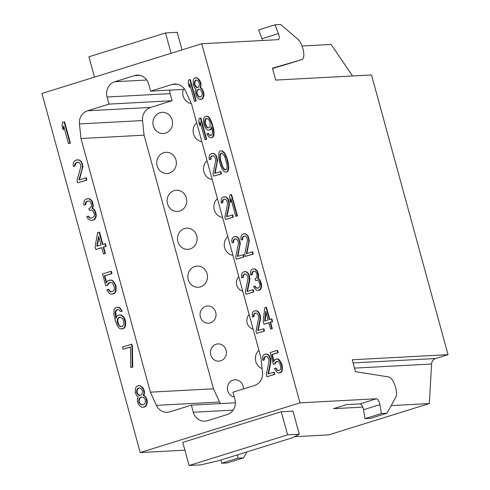 <?xml version="1.0" encoding="UTF-8"?>
<svg xmlns="http://www.w3.org/2000/svg" width="490" height="490" viewBox="0 0 490 490"><rect width="100%" height="100%" fill="white"/><g stroke="black" fill="none" stroke-linecap="round" stroke-linejoin="round"><path stroke-width="0.73" d="M41.975 93.455L201.751 43.745L299.99 402.847L140.214 452.558L41.975 93.455M87.557 110.783L109.013 104.107L107.071 96.996A12.336 11.411 86.9 0 1 114.77 81.738L134.468 75.607A12.336 11.411 86.9 0 1 137.053 75.142A12.336 11.411 86.9 0 1 148.654 84.053L150.602 91.165L172.057 84.488A12.336 11.411 86.9 0 1 174.642 84.023A12.336 11.411 86.9 0 1 185.514 90.932L191.584 104.137L260.968 357.761L262.511 372.376A12.336 11.411 86.9 0 1 254.414 385.52L232.952 392.196L234.9 399.307A12.336 11.411 86.9 0 1 227.195 414.565L207.497 420.696A12.336 11.411 86.9 0 1 204.912 421.161A12.336 11.411 86.9 0 1 193.311 412.249L191.37 405.138L169.907 411.814A12.336 11.411 86.9 0 1 167.323 412.28A12.336 11.411 86.9 0 1 156.451 405.371L150.381 392.165L80.997 138.541L79.454 123.927A12.336 11.411 86.9 0 1 87.557 110.783L150.644 107.414L172.106 100.738L109.013 104.107M68.459 143.607L70.407 143.123L64.57 121.79L62.628 122.273L62.016 125.912L63.008 129.544L63.62 125.906L68.459 143.607L69.941 143.147L64.104 121.814M63.008 129.544L63.48 129.519L63.908 126.953M77.585 182.819L86.92 180.038L86.295 177.766L78.933 179.94L82.357 168.039L82.228 164.634L81.236 161.982L79.754 160.475L78.522 159.875L75.938 160.187L74.339 161.173L73.598 162.392L73.114 164.511L73.359 166.404L74.59 166.024L75.203 163.366L77.298 162.227L78.651 162.294L79.637 162.974L80.752 165.093L80.758 167.059L76.967 180.553L77.585 182.819L86.448 180.063L85.83 177.797M79.441 179.781L82.945 166.496L81.708 161.957L78.988 159.85L76.924 159.881M73.359 166.404L75.062 165.994L75.668 163.342L77.628 162.245M91.636 220.506L94.074 219.863L94.931 219.104L96.163 216.752L96.156 213.799L94.913 210.247L94.049 209.04L92.567 208.513L93.302 205.328L92.059 200.79L89.345 198.683L86.54 198.94L84.942 199.932L84.2 201.145L83.717 203.264L83.962 205.157L85.193 204.777L85.805 202.125L86.914 201.286L89.254 201.053L90.24 201.727L91.354 203.846L91.361 205.812L91.115 206.878L89.884 208.244L88.898 208.55L89.394 210.363L91.985 210.051L92.971 210.731L94.454 214.21L94.215 216.255L92.739 217.701L89.903 218.087L88.053 216.2L86.822 216.586L87.441 217.866L88.304 219.079L90.528 220.359L91.636 220.506L93.608 219.894L95.201 217.915L95.813 215.263L94.448 210.271L93.584 209.065L92.102 208.538L92.837 205.353L91.593 200.814L88.88 198.707L87.03 198.787M83.962 205.157L85.664 204.753L86.271 202.101L88.231 200.998M89.394 210.363L90.772 210.057M91.397 218.117L89.756 217.762L88.519 216.176L88.053 216.2M95.82 249.471L101.73 247.634L103.47 253.992L104.946 253.532L103.206 247.174L105.669 246.409L104.921 243.683L102.459 244.449L99.109 232.199L97.633 232.658L95.072 246.752L95.82 249.471L101.761 247.744M103.47 253.992L105.411 253.502L103.672 247.15L106.134 246.384L105.393 243.659L104.921 243.683M102.9 244.314L99.574 232.174L99.109 232.199M105.748 285.762L107.469 285.223L108.082 283.557L108.945 282.797L110.422 282.338L112.516 283.165L114.25 286.564L114.256 289.517L113.766 290.656L111.426 291.875L109.331 291.048L108.345 289.388L106.863 289.847L109.092 293.094L110.691 294.074L112.051 294.147L114.636 292.849L115.493 291.103L115.603 286.638L115.107 284.819L112.761 281.119L111.157 280.139L108.321 280.525L107.218 281.364L106.361 283.11L104.37 275.846L111.512 273.628L110.893 271.356L102.52 273.959L105.748 285.762L107.941 285.198L108.553 283.532L110.691 282.375M111.622 291.813L109.797 291.023L108.811 289.363L108.345 289.388M112.051 294.147L113.992 293.657L115.101 292.824L115.959 291.078L116.075 286.613L115.579 284.794L113.227 281.095L111.622 280.115L109.803 280.066M106.661 282.491L104.836 275.821L111.977 273.598L111.359 271.331L110.893 271.356M121.826 328.913L123.523 328.502L124.632 327.669L125.489 325.924L125.605 321.452L124.987 319.186L123.872 317.067L121.159 314.96L118.102 315.297L116.994 316.13L116.014 318.408L115.138 313.263L115.26 311.744L116.363 309.925L117.845 309.466L118.709 309.692L120.558 311.579L121.79 311.193L121.171 309.907L119.934 308.32L118.329 307.34L115.989 307.579L114.887 308.418L114.023 310.158L113.913 314.629L115.401 321.06L117.631 326.279L118.868 327.865L120.473 328.839L121.826 328.913L124.166 327.694L125.024 325.948L125.14 321.477L123.4 317.091L120.687 314.984L119.333 314.911M116.302 317.734L115.726 311.72L116.834 309.901L118.053 309.521M120.558 311.579L122.255 311.168L120.405 308.296L118.801 307.316L116.975 307.273M130.787 367.537L132.735 367.047L132.441 346.454L131.822 344.182L122.494 346.969L123.113 349.235L130.499 346.938L130.787 367.537L132.269 367.071L131.975 346.479L131.357 344.207M123.113 349.235L130.499 347.061M143.013 407.331L144.954 406.841L146.063 406.008L147.288 402.67L147.159 400.25L145.677 396.771L143.699 395.412L144.434 393.213L144.434 391.247L142.945 387.768L140.232 385.661L137.421 385.918L136.318 386.757L135.454 388.503L135.222 392.515L136.581 395.54L138.309 396.974L137.329 399.246L137.457 401.671L138.94 405.144L141.659 407.257L143.013 407.331L145.597 406.032L146.822 402.694L146.32 398.909L145.205 396.796L143.233 395.436L143.968 393.237L143.588 389.911L141.365 386.659L139.76 385.685L138.407 385.612M194.493 101.308L196.19 100.903L190.353 79.57L188.656 79.974L188.295 83.539L189.287 87.171L189.648 83.606L194.493 101.308L195.724 100.928L189.887 79.594M189.287 87.171L189.759 87.14L189.991 84.85M200.441 99.458L202.143 99.053L203.044 98.276L203.938 95.042L203.73 92.647L202.327 89.143L200.6 87.71L201.041 83.631L199.638 80.127L197.25 77.916L194.812 78.063L193.911 78.835L193.256 80.513L193.225 84.464L194.506 87.514L196.025 89.015L195.296 91.213L195.504 93.608L196.907 97.112L199.295 99.323L201.672 99.078L202.578 98.3L203.472 95.066L202.891 91.312L201.862 89.168L200.128 87.735L200.661 85.603L200.202 82.296L198.181 78.982L196.784 77.941L195.632 77.806M204.998 139.711L206.694 139.301L200.863 117.968L199.161 118.378L198.799 121.937L199.791 125.569L200.153 122.01L204.998 139.711L206.229 139.325L200.392 117.992M199.791 125.569L200.263 125.544L200.496 123.247M211.153 137.794L213.346 136.741L213.995 135.062L213.903 130.659L213.242 127.412L211.3 121.122L209.157 117.361L207.754 116.314L206.609 116.179L205.114 116.522L204.214 117.3L203.558 118.978L203.65 123.382L205.175 127.339L206.29 128.962L207.686 130.009L208.838 130.144L210.767 129.048L211.502 126.849L212.286 130.548L212.415 133.464L211.558 135.203L210.326 135.589L209.585 135.326L207.944 133.378L206.915 133.697L207.49 134.995L208.605 136.618L210.002 137.659L211.153 137.794L212.874 136.765L213.646 133.078L212.776 127.437L210.829 121.146L208.685 117.386L207.288 116.338L206.137 116.204M208.838 130.144L210.333 129.795L211.233 129.023L211.704 127.608M210.614 135.497L209.193 134.585L208.409 133.353L207.944 133.378M213.622 176.124L221.48 173.797L220.855 171.531L214.645 173.344L217.039 161.761L216.788 158.393L215.839 155.734L214.522 154.172L213.45 153.517L211.276 153.701L209.965 154.601L209.389 155.765L209.065 157.835L209.359 159.716L210.382 159.397L210.792 156.812L212.513 155.783L213.665 155.918L214.528 156.635L215.557 158.772L215.643 160.72L213.003 173.852L213.622 176.124L221.008 173.821L220.39 171.555M215.141 173.191L217.548 160.248L216.304 155.704L213.922 153.493L212.096 153.45M209.359 159.716L210.853 159.373L211.257 156.788L212.795 155.814M226.343 172.161L227.917 171.304L228.818 168.07L228.144 162.368L227.029 158.282L224.72 153.088L222.331 150.877L220.506 150.828L219.404 151.667L218.748 153.346L218.761 158.27L220.292 164.689L221.694 168.193L223.593 171.053L224.99 172.094L226.343 172.161L227.452 171.329L228.346 168.095L228.095 164.726L226.564 158.307L224.249 153.113L221.866 150.902L220.506 150.828M225.492 219.502L233.344 217.174L232.726 214.908L226.509 216.721L228.91 205.139L228.652 201.77L227.703 199.112L226.386 197.55L225.32 196.894L223.14 197.078L221.829 197.978L221.26 199.142L221.223 203.093L222.252 202.774L222.656 200.19L224.377 199.161L225.529 199.295L226.392 200.012L227.421 202.15L227.513 204.097L224.867 217.229L225.492 219.502L232.879 217.199L232.254 214.932M227.005 216.568L229.375 205.114L229.124 201.745L228.175 199.081L226.852 197.525L225.786 196.87L223.961 196.827M221.223 203.093L222.717 202.75L223.121 200.159L224.659 199.191M235.751 216.304L237.448 215.9L231.611 194.567L229.914 194.971L229.553 198.536L230.545 202.168L230.906 198.603L235.751 216.304L236.982 215.925L231.145 194.591M230.545 202.168L231.011 202.137L231.243 199.846M236.352 259.204L244.204 256.876L243.585 254.61L237.374 256.423L239.769 244.841L239.518 241.472L238.569 238.814L237.252 237.252L236.18 236.596L234.006 236.786L232.689 237.687L232.119 238.851L231.795 240.921L232.089 242.795L233.111 242.477L233.516 239.892L235.243 238.863L236.388 238.998L237.252 239.714L238.287 241.852L238.373 243.8L235.733 256.932L236.352 259.204L243.738 256.901L243.12 254.635M237.864 256.27L240.278 243.328L239.034 238.789L236.646 236.572L234.826 236.529M232.089 242.795L233.577 242.452L233.987 239.867L235.519 238.893M245.38 256.393L253.232 254.071L252.613 251.799L246.403 253.612L248.798 242.029L248.546 238.661L247.597 236.002L246.28 234.441L245.208 233.791L243.034 233.975L241.717 234.875L241.147 236.039L240.823 238.109L241.117 239.99L242.14 239.671L242.544 237.08L244.271 236.051L245.417 236.186L246.28 236.903L247.315 239.047L247.401 240.988L244.761 254.126L245.38 256.393L252.767 254.096L252.148 251.823M246.893 253.459L249.306 240.517L248.063 235.978L245.674 233.767L243.855 233.718M241.117 239.99L242.611 239.647L243.016 237.056L244.553 236.088M245.949 294.282L253.802 291.96L253.183 289.688L246.966 291.501L249.367 279.919L249.116 276.55L248.161 273.892L246.844 272.33L245.778 271.68L243.604 271.864L242.287 272.765L241.717 273.928L241.392 275.999L241.686 277.879L242.709 277.561L243.114 274.97L244.835 273.941L245.986 274.075L246.85 274.792L247.885 276.936L247.971 278.877L245.325 292.016L245.949 294.282L253.336 291.985L252.718 289.713M247.462 291.348L249.833 279.894L249.582 276.525L248.632 273.867L247.315 272.305L246.243 271.656L244.424 271.607M241.686 277.879L243.175 277.536L243.579 274.945L245.116 273.977M257.85 290.582L259.957 290.043L260.656 289.333L261.593 287.073L261.464 284.157L260.27 280.592L259.486 279.355L258.212 278.767L258.696 275.662L257.452 271.123L255.07 268.912L252.632 269.053L251.315 269.959L250.745 271.117L250.421 273.193L250.715 275.068L251.738 274.749L252.142 272.164L253.042 271.387L255.014 271.27L255.878 271.987L256.913 274.124L256.999 276.072L256.834 277.107L255.854 278.394L255.033 278.651L255.529 280.47L257.703 280.28L258.567 280.997L259.97 284.5L259.853 286.509L258.665 287.863L256.282 288.114L254.635 286.16L253.612 286.479L254.188 287.777L255.835 289.731L257.85 290.582L260.19 289.357L261.127 287.097L261.164 285.609L259.798 280.617L259.014 279.38L257.74 278.792L258.23 275.686L256.987 271.148L254.598 268.937L253.042 268.93M250.715 275.068L252.203 274.725L252.613 272.14L254.145 271.166M255.529 280.47L256.68 280.231M257.618 288.187L256.215 287.759L255.106 286.136L254.635 286.16M256.65 333.396L264.502 331.069L263.883 328.802L257.667 330.615L260.068 319.033L259.81 315.664L258.861 313.006L257.544 311.444L256.478 310.789L254.298 310.972L252.987 311.879L252.417 313.036L252.381 316.987L253.41 316.669L253.814 314.084L255.535 313.055L256.687 313.19L257.55 313.906L258.579 316.044L258.671 317.992L256.025 331.124L256.65 333.396L264.036 331.093L263.412 328.827M258.163 330.462L260.533 319.008L260.282 315.64L259.332 312.981L258.016 311.42L256.944 310.764L255.119 310.721M252.381 316.987L253.875 316.644L254.279 314.059L255.817 313.086M263.939 324.233L268.863 322.696L270.603 329.053L271.834 328.668L270.094 322.316L272.146 321.679L271.399 318.953L269.347 319.59L265.997 307.334L264.765 307.72L263.191 321.507L263.939 324.233L268.894 322.806M270.603 329.053L272.299 328.643L270.56 322.291L272.612 321.654L271.87 318.929L271.399 318.953M269.788 319.455L266.462 307.31L265.997 307.334M266.964 376.737L274.817 374.415L274.198 372.149L267.981 373.962L270.382 362.38L270.125 359.011L269.175 356.346L267.858 354.791L266.793 354.135L264.612 354.319L263.302 355.219L262.732 356.383L262.695 360.334L263.724 360.015L264.128 357.424L265.85 356.401L267.001 356.536L267.865 357.253L268.894 359.391L268.986 361.332L266.339 374.47L266.964 376.737L274.351 374.44L273.726 372.173M268.477 373.803L270.848 362.355L270.596 358.986L269.647 356.322L268.324 354.766L267.258 354.111L265.433 354.068M262.695 360.334L264.19 359.991L264.594 357.4L266.131 356.432M273.383 364.401L274.817 363.954L275.27 362.337L277.193 361.24L278.142 361.442L279.79 363.39L280.782 367.022L280.378 369.613L279.68 370.318L277.505 370.507L275.729 368.1L274.498 368.486L276.519 371.794L277.916 372.841L279.067 372.976L281.199 371.818L281.854 370.134L281.762 365.73L280.237 361.773L277.726 359.109L275.343 359.354L274.443 360.132L273.788 361.81L271.803 354.546L277.75 352.696L277.132 350.43L270.155 352.598L273.383 364.401L275.288 363.929L275.735 362.312L277.426 361.289M278.681 370.63L277.107 369.766L276.201 368.076L275.729 368.1M279.067 372.976L280.77 372.565L281.67 371.794L282.32 370.109L282.228 365.705L281.732 363.892L279.588 360.126L278.191 359.084L276.574 358.974M274.069 361.093L272.269 354.521L278.222 352.671L277.597 350.399L277.132 350.43M97.29 246.06L98.9 237.301M121.214 326.64L119.578 325.795L118.715 324.582L117.594 320.497L118.329 318.298L120.411 317.159M142.835 404.924L140.765 404.207L139.528 402.621L139.154 401.261L139.399 399.215L140.134 398.002L141.781 396.998M140.226 395.387L138.033 394.223L136.918 392.104L137.647 388.925L139.301 387.915M200.263 97.051L198.481 96.248L196.998 93.265L197.115 91.256L197.691 90.093L198.971 89.204M197.654 87.52L195.749 86.265L194.72 84.121L195.204 81.015L196.484 80.127M208.299 127.847L206.878 126.935L205.267 123.492L205.506 119.48L207.148 118.476M225.804 169.822L224.175 169.019L222.613 166.551L220.794 160.714L220.255 157.927L220.329 154.95L221.517 153.143M265.108 320.907L266.082 312.54M362.747 407.116L333.537 408.672L346.669 404.587L360.052 403.876A4.931 1.825 -107.3 0 1 363.488 409.744L364.977 418.644L381.392 413.536L379.903 404.636A4.931 1.825 72.7 0 0 376.467 398.768L299.99 402.847M364.977 418.644L370.581 418.344L386.996 413.235L395.785 397.176A11.099 4.104 -107.3 0 0 395.001 385.532A11.099 4.104 -107.3 0 0 388.827 376.957L355.471 371.659L352.224 359.776L448.025 354.662L371.506 74.964L275.705 80.078L272.452 68.196L301.987 59.541A11.099 4.104 -107.3 0 0 302.012 59.535L285.596 64.643A11.099 4.104 72.7 0 0 285.621 64.631M150.381 392.165L213.469 388.797L219.538 402.002A12.336 11.411 86.9 0 0 220.408 403.589A12.336 11.411 86.9 0 1 219.538 402.002L213.469 388.797L144.085 135.173L142.547 120.558A12.336 11.411 86.9 0 1 150.644 107.414L172.106 100.738L170.159 93.627A12.336 11.411 86.9 0 1 169.687 90.148A12.336 11.411 86.9 0 0 170.159 93.627L107.071 96.996M140.214 452.558L184.901 450.175M221.064 459.951L221.615 463.246L227.219 462.946L243.634 457.838L238.03 458.138L221.615 463.246M246.874 451.921L243.634 457.838M238.03 458.138L237.479 454.843M294.343 436.713L328.655 434.881L429.338 403.558L391.179 405.598M281.266 411.747L292.953 411.122L299.274 434.232L292.065 437.864L218.742 460.674L200.778 464.875L189.097 465.5L182.776 442.39L281.266 411.747L287.587 434.857L299.274 434.232M189.097 465.5L287.587 434.857M386.996 413.235L381.392 413.536M201.751 43.745L278.228 39.659A4.931 1.825 72.7 0 0 278.394 39.629A4.931 1.825 72.7 0 0 278.4 33.596L275.043 24.8L280.654 24.5L297.846 39.169A11.099 4.104 -107.3 0 1 303.359 50.531A11.099 4.104 -107.3 0 1 302.012 59.535M272.526 68.471L285.572 64.649A11.099 4.104 72.7 0 0 285.596 64.643M275.043 24.8L258.628 29.908L261.985 38.704A4.931 1.825 -107.3 0 1 262.524 40.499M352.561 75.975L331.099 44.455L302.042 46.005M182.017 49.882L177.209 32.322L165.528 32.946L171.09 53.281M165.528 32.946L88.923 56.779L94.484 77.114M429.338 403.558L431.58 364.009A6.168 5.709 86.9 0 1 435.653 358.515L448.025 354.662M172.155 120.007A10.615 9.818 86.9 0 1 163.305 133.537A10.615 9.818 86.9 0 1 153.321 125.869A10.615 9.818 86.9 0 1 162.178 112.339A10.615 9.818 86.9 0 1 172.155 120.007M80.997 138.541L144.085 135.173L142.547 120.558A12.336 11.411 86.9 0 1 150.644 107.414M172.106 100.738L170.159 93.627M242.74 291.127A8.636 7.987 86.9 0 1 236.786 285.094A8.636 7.987 86.9 0 1 238.765 276.593M215.71 312.228A8.636 7.987 86.9 0 1 208.513 323.229A8.636 7.987 86.9 0 1 200.392 316.993A8.636 7.987 86.9 0 1 207.589 305.987A8.636 7.987 86.9 0 1 215.71 312.228M253.116 329.047A8.636 7.987 86.9 0 1 247.162 323.014A8.636 7.987 86.9 0 1 249.141 314.519M226.086 350.148A8.636 7.987 86.9 0 1 218.889 361.155A8.636 7.987 86.9 0 1 210.767 354.919A8.636 7.987 86.9 0 1 217.964 343.913A8.636 7.987 86.9 0 1 226.086 350.148M262.113 368.603A10.615 9.818 86.9 0 1 255.78 361.491A10.615 9.818 86.9 0 1 258.934 350.332M234.251 396.955A8.636 7.987 86.9 0 1 227.709 390.8A8.636 7.987 86.9 0 1 234.906 379.793A8.636 7.987 86.9 0 1 243.028 386.034A8.636 7.987 86.9 0 1 243.346 388.968M207.092 273.751A10.615 9.818 86.9 0 1 198.242 287.281A10.615 9.818 86.9 0 1 188.258 279.612A10.615 9.818 86.9 0 1 197.109 266.082A10.615 9.818 86.9 0 1 207.092 273.751M232.946 255.315A10.615 9.818 86.9 0 1 224.659 247.713A10.615 9.818 86.9 0 1 227.813 236.554M196.717 235.831A10.615 9.818 86.9 0 1 187.866 249.355A10.615 9.818 86.9 0 1 177.882 241.686A10.615 9.818 86.9 0 1 186.733 228.162A10.615 9.818 86.9 0 1 196.717 235.831M222.57 217.389A10.615 9.818 86.9 0 1 214.283 209.787A10.615 9.818 86.9 0 1 217.438 198.628M212.195 179.463A10.615 9.818 86.9 0 1 203.907 171.861A10.615 9.818 86.9 0 1 207.062 160.702M186.341 197.905A10.615 9.818 86.9 0 1 177.49 211.429A10.615 9.818 86.9 0 1 167.507 203.76A10.615 9.818 86.9 0 1 176.357 190.236A10.615 9.818 86.9 0 1 186.341 197.905M175.965 159.979A10.615 9.818 86.9 0 1 167.114 173.503A10.615 9.818 86.9 0 1 157.131 165.834A10.615 9.818 86.9 0 1 165.981 152.31A10.615 9.818 86.9 0 1 175.965 159.979M201.819 141.537A10.615 9.818 86.9 0 1 193.532 133.935A10.615 9.818 86.9 0 1 196.686 122.776M191.339 103.598A10.615 9.818 86.9 0 1 183.156 96.009A10.615 9.818 86.9 0 1 183.327 89.419M184.65 89.345L150.602 91.165M235.365 402.786L191.37 405.138M70.407 143.123L69.941 143.147M96.8 246.213L98.625 236.284L100.983 244.908L96.8 246.213M122.788 318.763L123.78 321.409L123.786 324.362L122.684 326.181L120.963 326.72L120.099 326.493L119.113 325.819L117.624 323.32L117.128 320.521L117.373 319.462L118.476 317.643L120.203 317.104L122.788 318.763M142.639 404.985L140.293 404.232L139.062 402.645L138.688 401.286L138.927 399.24L139.668 398.027L141.512 396.961L143.852 397.709L145.089 399.295L145.463 400.655L145.218 402.7L144.483 403.913L142.639 404.985M139.025 387.884L140.14 388.031L141.494 389.085L142.608 391.198L141.873 394.383L140.03 395.448L138.921 395.301L137.561 394.248L136.453 392.129L137.182 388.95L139.025 387.884M200.03 97.124L198.015 96.273L196.527 93.29L196.649 91.281L197.219 90.117L198.738 89.156L200.753 90.007L202.235 92.99L202.119 94.999L201.543 96.163L200.03 97.124M196.257 80.078L197.201 80.274L198.395 81.383L199.424 83.521L198.94 86.626L197.421 87.594L196.478 87.398L195.283 86.289L194.248 84.145L194.738 81.04L196.257 80.078M210.179 122.831L209.941 126.843L209.451 127.492L208.011 127.939L207.27 127.676L206.406 126.959L205.047 124.423L204.63 122.09L205.034 119.505L205.531 118.856L206.964 118.409L207.705 118.672L209.353 120.626L210.179 122.831M220.322 160.738L219.783 157.952L220.231 153.872L221.131 153.101L222.282 153.235L224.708 156.42L227.072 165.044L226.993 168.021L226.625 169.124L225.725 169.895L224.573 169.761L223.71 169.044L222.142 166.576L220.322 160.738L220.794 160.714M264.631 321.06L265.758 311.352L268.116 319.976L264.631 321.06M76.777 162.508L76.311 162.533M75.668 163.342L75.203 163.366M75.178 164.481L74.713 164.505M75.062 165.994L74.59 166.024M78.988 159.85L78.522 159.875M80.225 160.451L79.754 160.475M81.708 161.957L81.236 161.982M82.449 163.697L81.983 163.721M82.694 164.603L82.228 164.634M82.945 166.496L82.479 166.52M82.828 168.015L82.357 168.039M86.92 180.038L86.448 180.063M96.163 216.752L95.691 216.776M96.279 215.239L95.813 215.263M95.672 217.891L95.201 217.915M94.931 219.104L94.466 219.128M94.074 219.863L93.608 219.894M89.015 217.009L88.549 217.033M89.756 217.762L89.29 217.787M90.374 218.062L89.903 218.087M87.379 201.261L86.914 201.286M86.271 202.101L85.805 202.125M85.781 203.234L85.315 203.264M85.664 204.753L85.193 204.777M89.345 198.683L88.88 198.707M90.577 199.283L90.111 199.308M92.059 200.79L91.593 200.814M92.806 202.529L92.334 202.554M93.051 203.436L92.586 203.46M93.302 205.328L92.837 205.353M93.18 206.847L92.714 206.872M92.567 208.513L92.102 208.538M94.049 209.04L93.584 209.065M94.913 210.247L94.448 210.271M95.66 211.986L95.189 212.011M96.156 213.799L95.685 213.824M106.134 246.384L105.669 246.409M103.672 247.15L103.206 247.174M105.411 253.502L104.946 253.532M107.941 285.198L107.469 285.223M108.553 283.532L108.082 283.557M111.977 273.598L111.512 273.628M104.836 275.821L104.37 275.846M111.622 280.115L111.157 280.139M113.227 281.095L112.761 281.119M114.464 282.681L113.992 282.706M115.579 284.794L115.107 284.819M116.075 286.613L115.603 286.638M116.204 289.033L115.732 289.057M115.959 291.078L115.493 291.103M115.101 292.824L114.636 292.849M113.992 293.657L113.527 293.688M109.797 291.023L109.331 291.048M110.783 291.703L110.317 291.728M109.411 282.773L108.945 282.797M123.872 317.067L123.4 317.091M122.757 315.934L122.292 315.964M124.987 319.186L124.515 319.211M125.605 321.452L125.14 321.477M125.734 323.878L125.269 323.902M125.489 325.924L125.024 325.948M124.632 327.669L124.166 327.694M123.523 328.502L123.057 328.527M118.801 307.316L118.329 307.34M120.405 308.296L119.934 308.32M121.636 309.882L121.171 309.907M122.255 311.168L121.79 311.193M116.834 309.901L116.363 309.925M116.216 310.587L115.75 310.611M115.726 311.72L115.26 311.744M115.609 313.239L115.138 313.263M115.732 314.672L115.266 314.696M116.234 317.477L115.769 317.502M121.159 314.96L120.687 314.984M118.941 317.618L118.476 317.643M118.329 318.298L117.863 318.322M117.839 319.437L117.373 319.462M117.594 320.497L117.128 320.521M117.722 321.936L117.251 321.961M118.096 323.296L117.624 323.32M118.715 324.582L118.243 324.607M119.578 325.795L119.113 325.819M120.565 326.469L120.099 326.493M132.441 346.454L131.975 346.479M132.735 367.047L132.269 367.071M140.232 385.661L139.76 385.685M141.831 386.635L141.365 386.659M142.945 387.768L142.48 387.792M144.06 389.887L143.588 389.911M144.434 391.247L143.962 391.271M144.434 393.213L143.968 393.237M144.066 394.805L143.601 394.83M143.699 395.412L143.233 395.436M144.317 395.712L143.852 395.742M145.677 396.771L145.205 396.796M146.786 398.885L146.32 398.909M147.159 400.25L146.694 400.275M147.288 402.67L146.822 402.694M146.92 404.262L146.455 404.287M146.063 406.008L145.597 406.032M144.954 406.841L144.489 406.872M141.996 404.807L141.53 404.832M140.991 397.243L140.526 397.268M140.134 398.002L139.668 398.027M139.399 399.215L138.927 399.24M139.154 401.261L138.688 401.286M139.528 402.621L139.062 402.645M140.765 404.207L140.293 404.232M138.511 388.166L138.045 388.19M137.647 388.925L137.182 388.95M137.035 390.591L136.569 390.616M136.918 392.104L136.453 392.129M137.163 393.017L136.698 393.041M138.033 394.223L137.561 394.248M139.387 395.277L138.921 395.301M196.19 100.903L195.724 100.928M197.25 77.916L196.784 77.941M198.652 78.957L198.181 78.982M199.638 80.127L199.173 80.152M200.667 82.271L200.202 82.296M201.041 83.631L200.575 83.655M201.127 85.579L200.661 85.603M200.882 87.128L200.416 87.153M200.6 87.71L200.128 87.735M201.133 88.035L200.667 88.059M202.327 89.143L201.862 89.168M203.356 91.287L202.891 91.312M203.73 92.647L203.264 92.671M203.938 95.042L203.472 95.066M203.699 96.597L203.228 96.622M203.044 98.276L202.578 98.3M202.143 99.053L201.672 99.078M199.553 96.904L199.081 96.928M198.383 89.382L197.917 89.407M197.691 90.093L197.219 90.117M197.115 91.256L196.649 91.281M196.998 93.265L196.527 93.29M197.366 94.625L196.9 94.65M198.481 96.248L198.015 96.273M195.902 80.305L195.436 80.329M195.204 81.015L194.738 81.04M194.757 82.632L194.291 82.657M194.72 84.121L194.248 84.145M194.965 85.027L194.499 85.052M195.749 86.265L195.283 86.289M196.943 87.367L196.478 87.398M206.694 139.301L206.229 139.325M209.193 134.585L208.722 134.609M210.057 135.301L209.585 135.326M211.233 129.023L210.767 129.048M210.333 129.795L209.861 129.826M207.754 116.314L207.288 116.338M209.157 117.361L208.685 117.386M210.265 118.984L209.8 119.009M211.3 121.122L210.829 121.146M212.372 124.24L211.907 124.264M213.242 127.412L212.776 127.437M213.903 130.659L213.438 130.683M214.118 133.053L213.646 133.078M213.995 135.062L213.53 135.087M213.346 136.741L212.874 136.765M212.44 137.512L211.974 137.537M205.996 118.831L205.531 118.856M205.506 119.48L205.034 119.505M205.139 120.577L204.667 120.601M205.102 122.065L204.63 122.09M205.267 123.492L204.802 123.517M205.512 124.399L205.047 124.423M206.094 125.697L205.622 125.722M206.878 126.935L206.406 126.959M207.742 127.651L207.27 127.676M212.158 156.01L211.692 156.034M211.257 156.788L210.792 156.812M210.89 157.884L210.424 157.909M210.853 159.373L210.382 159.397M213.922 153.493L213.45 153.517M214.988 154.148L214.522 154.172M216.304 155.704L215.839 155.734M217.009 157.455L216.537 157.486M217.254 158.368L216.788 158.393M217.548 160.248L217.082 160.273M217.511 161.737L217.039 161.761M221.48 173.797L221.008 173.821M222.331 150.877L221.866 150.902M223.728 151.918L223.262 151.943M224.72 153.088L224.249 153.113M225.627 154.779L225.161 154.803M226.202 156.077L225.737 156.102M227.029 158.282L226.564 158.307M228.144 162.368L227.679 162.392M228.561 164.701L228.095 164.726M228.732 166.122L228.26 166.147M228.818 168.07L228.346 168.095M228.573 169.62L228.107 169.644M227.917 171.304L227.452 171.329M220.255 157.927L219.783 157.952M221.664 163.893L221.192 163.917M222.613 166.551L222.142 166.576M224.175 169.019L223.71 169.044M225.039 169.736L224.573 169.761M220.696 153.848L220.231 153.872M220.329 154.95L219.863 154.975M224.028 199.387L223.556 199.412M223.121 200.159L222.656 200.19M222.754 201.261L222.289 201.286M222.717 202.75L222.252 202.774M225.786 196.87L225.32 196.894M226.852 197.525L226.386 197.55M228.175 199.081L227.703 199.112M228.873 200.833L228.407 200.863M229.124 201.745L228.652 201.77M229.412 203.626L228.946 203.65M229.375 205.114L228.91 205.139M233.344 217.174L232.879 217.199M237.448 215.9L236.982 215.925M234.888 239.089L234.422 239.114M233.987 239.867L233.516 239.892M233.62 240.964L233.148 240.988M233.577 242.452L233.111 242.477M236.646 236.572L236.18 236.596M237.717 237.227L237.252 237.252M239.034 238.789L238.569 238.814M239.733 240.541L239.267 240.566M239.984 241.448L239.518 241.472M240.278 243.328L239.806 243.352M240.235 244.816L239.769 244.841M244.204 256.876L243.738 256.901M243.916 236.284L243.45 236.309M243.016 237.056L242.544 237.08M242.648 238.158L242.176 238.183M242.611 239.647L242.14 239.671M245.674 233.767L245.208 233.791M246.746 234.416L246.28 234.441M248.063 235.978L247.597 236.002M248.767 237.73L248.295 237.754M249.012 238.636L248.546 238.661M249.306 240.517L248.834 240.541M249.263 242.005L248.798 242.029M253.232 254.071L252.767 254.096M244.486 274.173L244.014 274.198M243.579 274.945L243.114 274.97M243.218 276.048L242.746 276.072M243.175 277.536L242.709 277.561M246.243 271.656L245.778 271.68M247.315 272.305L246.844 272.33M248.632 273.867L248.161 273.892M249.33 275.619L248.865 275.643M249.582 276.525L249.116 276.55M249.869 278.406L249.404 278.43M249.833 279.894L249.367 279.919M253.802 291.96L253.336 291.985M261.593 287.073L261.127 287.097M261.636 285.584L261.164 285.609M261.225 288.175L260.76 288.2M260.656 289.333L260.19 289.357M259.957 290.043L259.492 290.068M255.56 286.981L255.088 287.005M256.215 287.759L255.749 287.783M256.754 288.089L256.282 288.114M253.514 271.362L253.042 271.387M252.613 272.14L252.142 272.164M252.246 273.236L251.774 273.261M252.203 274.725L251.738 274.749M255.07 268.912L254.598 268.937M256.135 269.561L255.67 269.586M257.452 271.123L256.987 271.148M258.157 272.875L257.691 272.899M258.401 273.781L257.936 273.806M258.696 275.662L258.23 275.686M258.659 277.15L258.193 277.175M258.212 278.767L257.74 278.792M259.486 279.355L259.014 279.38M260.27 280.592L259.798 280.617M260.968 282.344L260.502 282.369M261.464 284.157L260.999 284.182M255.186 313.282L254.714 313.306M254.279 314.059L253.814 314.084M253.912 315.156L253.446 315.18M253.875 316.644L253.41 316.669M256.944 310.764L256.478 310.789M258.016 311.42L257.544 311.444M259.332 312.981L258.861 313.006M260.031 314.733L259.565 314.758M260.282 315.64L259.81 315.664M260.57 317.52L260.104 317.545M260.533 319.008L260.068 319.033M264.502 331.069L264.036 331.093M272.612 321.654L272.146 321.679M270.56 322.291L270.094 322.316M272.299 328.643L271.834 328.668M265.5 356.628L265.029 356.653M264.594 357.4L264.128 357.424M264.226 358.502L263.761 358.527M264.19 359.991L263.724 360.015M267.258 354.111L266.793 354.135M268.324 354.766L267.858 354.791M269.647 356.322L269.175 356.346M270.345 358.074L269.88 358.098M270.596 358.986L270.125 359.011M270.884 360.861L270.419 360.885M270.848 362.355L270.382 362.38M274.817 374.415L274.351 374.44M275.288 363.929L274.817 363.954M275.735 362.312L275.27 362.337M278.222 352.671L277.75 352.696M272.269 354.521L271.803 354.546M278.191 359.084L277.726 359.109M279.588 360.126L279.122 360.15M280.703 361.749L280.237 361.773M281.732 363.892L281.266 363.917M282.228 365.705L281.762 365.73M282.442 368.106L281.977 368.131M282.32 370.109L281.854 370.134M281.67 371.794L281.199 371.818M280.77 372.565L280.298 372.59M277.107 369.766L276.642 369.791M277.971 370.477L277.505 370.507M276.434 361.602L275.962 361.626M360.052 403.876L376.467 398.768M379.903 404.636L363.488 409.744M285.572 64.649L301.987 59.541M261.985 38.704L278.4 33.596M431.58 364.009L354.503 368.125M353.082 362.918L435.653 358.515M177.264 84.213L172.057 84.488M139.674 75.331L134.468 75.607M146.761 80.029L114.77 81.738M233.136 410.124L193.311 412.249M219.538 402.002L156.451 405.371M142.547 120.558L79.454 123.927"/></g></svg>
